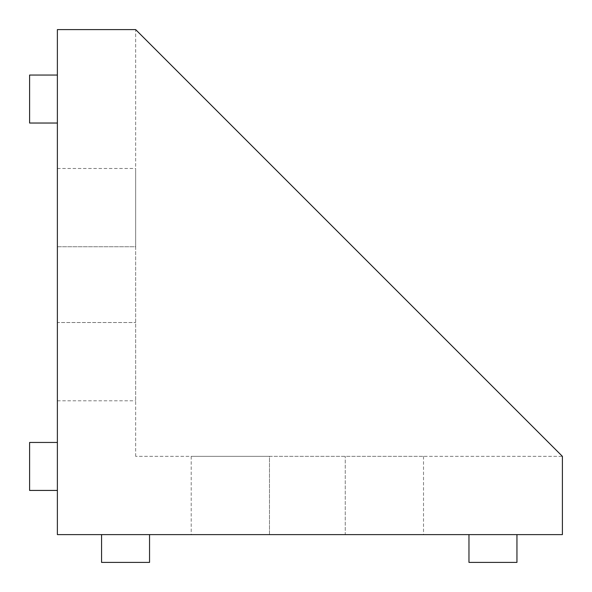 <?xml version="1.0" encoding="UTF-8"?>
<svg xmlns="http://www.w3.org/2000/svg" width="592" height="592" viewBox="0 0 592 592"><rect width="100%" height="100%" fill="white"/><g stroke="black" fill="none" stroke-linecap="round" stroke-linejoin="round"><path stroke-width="0.44" stroke-dasharray="2.96 2.22" d="M149.547 534.62L101.565 534.62L149.547 534.62L149.547 562.4L101.565 562.4M516.949 534.62L468.968 534.62L516.949 534.62L516.949 562.4L468.968 562.4L468.968 534.62M269.486 456.343L423.517 456.343L191.209 456.343L269.486 456.343L269.486 534.62L191.209 534.62L269.486 534.62L269.486 456.343M345.24 534.62L423.517 534.62L345.24 534.62L345.24 456.343L345.24 534.62M57.38 442.453L57.38 490.435L57.38 442.453L29.6 442.453L29.6 490.435M57.38 75.051L57.38 123.032L29.6 123.032L29.6 75.051L57.38 75.051L57.38 123.032M135.657 246.76L135.657 400.791L135.657 168.483L135.657 246.76L57.38 246.76L57.38 168.483L57.38 246.76L135.657 246.76M57.38 322.514L57.38 400.791L57.38 322.514L135.657 322.514L57.38 322.514M135.657 456.343L135.657 29.6L562.4 456.343L135.657 456.343L562.4 456.343L135.657 29.6L135.657 456.343M135.657 29.6L562.4 456.343L562.4 534.62L57.38 534.62L57.38 29.6L135.657 29.6M423.517 456.343L423.517 534.62M191.209 456.343L191.209 534.62M57.38 400.791L135.657 400.791M57.38 168.483L135.657 168.483"/><path stroke-width="0.89" d="M101.565 562.4L101.565 534.62L101.565 562.4L149.547 562.4L149.547 534.62M468.968 534.62L468.968 562.4L516.949 562.4L516.949 534.62M57.38 442.453L29.6 442.453L29.6 490.435L57.38 490.435L29.6 490.435M57.38 75.051L29.6 75.051L29.6 123.032L57.38 123.032M562.4 456.343L135.657 29.6L57.38 29.6L57.38 534.62L562.4 534.62L562.4 456.343"/></g></svg>
